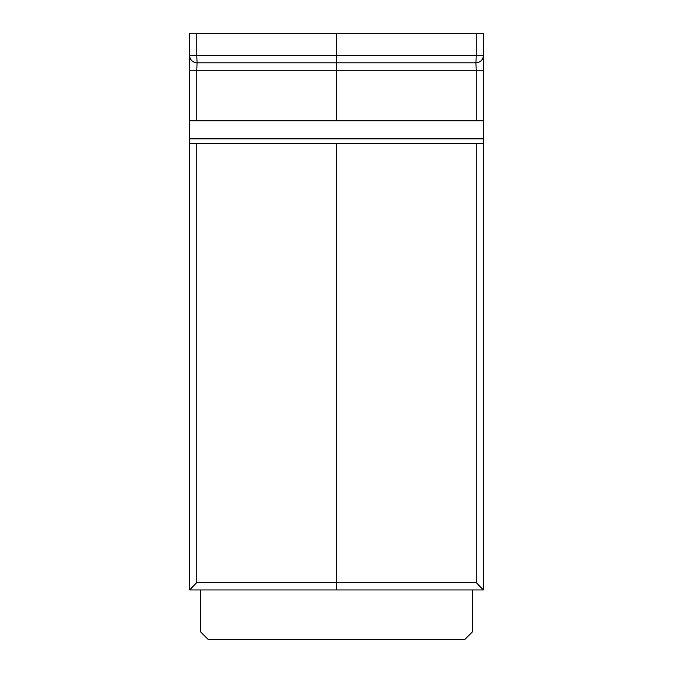 <?xml version="1.0" encoding="UTF-8"?>
<svg xmlns="http://www.w3.org/2000/svg" width="673" height="673" viewBox="0 0 673 673"><rect width="100%" height="100%" fill="white"/><g stroke="black" fill="none" stroke-linecap="round" stroke-linejoin="round"><path stroke-width="1.01" d="M359.719 62.825L475.946 62.825L476.198 70.236L336.5 70.236L336.5 120.854L476.198 120.854L476.198 70.236L483.357 70.236L483.357 589.943L189.643 589.943L196.802 582.532L476.198 582.532L483.357 589.943M196.802 33.65L196.802 55.413L189.643 55.413L189.643 33.65L483.357 33.65L483.357 55.413A7.411 7.411 0 0 1 475.946 62.825L197.054 62.825A7.411 7.411 0 0 1 189.643 55.413L189.643 70.236L196.802 70.236L196.802 120.854L336.5 120.854M483.357 70.236L483.357 55.413L476.198 55.413L476.198 33.65M189.643 589.943L189.643 70.236M476.198 120.854L483.357 120.854M189.643 120.854L196.802 120.854M313.281 62.825L197.054 62.825L196.802 55.413L476.198 55.413L475.971 62.883M336.5 33.65L336.5 70.236L196.802 70.236L197.054 62.825L196.802 70.236M189.643 138.882L483.357 138.882M336.5 589.943L336.5 143.576L483.357 143.576M189.643 143.576L336.5 143.576M472.362 589.943L472.362 631.939L464.95 639.35L208.05 639.35L200.638 631.939L200.638 589.943M476.198 70.236L475.946 62.825M476.198 582.532L476.198 143.576M196.802 143.576L196.802 582.532"/></g></svg>

